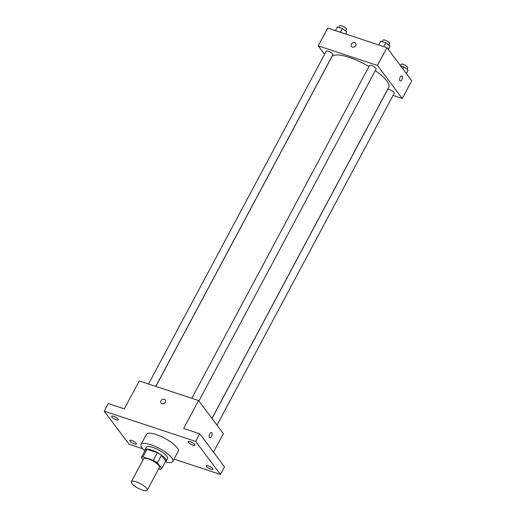 <?xml version="1.0" encoding="UTF-8"?>
<svg xmlns="http://www.w3.org/2000/svg" width="516" height="516" viewBox="0 0 516 516"><rect width="100%" height="100%" fill="white"/><g stroke="black" fill="none" stroke-linecap="round" stroke-linejoin="round"><path stroke-width="0.77" d="M131.883 483.511A9.004 2.561 28.1 0 1 131.354 481.718A9.004 2.561 28.1 0 1 140.5 483.698A9.004 2.561 28.1 0 1 147.241 490.2A9.004 2.561 28.1 0 1 140.281 489.278A9.004 2.561 28.1 0 1 131.883 483.511M131.354 481.718L143.551 458.872A9.004 2.561 28.1 0 1 152.697 460.853A9.004 2.561 28.1 0 1 159.438 467.354L147.241 490.2M158.644 468.844L160.05 469.308A11.623 3.302 28.1 0 0 161.695 468.663L157.354 462.865A11.623 3.302 28.1 0 0 153.336 460.356L142.938 456.918A11.623 3.302 28.1 0 0 141.287 457.557L143.022 459.866M153.336 460.356L157.406 452.738L147.002 449.301L142.938 456.918M147.002 449.301A11.623 3.302 28.1 0 0 145.357 449.939L141.287 457.557M157.406 452.738A11.623 3.302 28.1 0 1 161.418 455.254L157.354 462.865M161.695 468.663L165.765 461.052L161.418 455.254M165.404 461.73A12.003 3.412 -151.9 0 0 166.152 461.149A12.003 3.412 -151.9 0 0 162.153 455.641A12.003 3.412 -151.9 0 0 151.433 449.984A12.003 3.412 -151.9 0 0 144.97 449.842A12.003 3.412 -151.9 0 0 144.906 450.784M144.97 449.842L146.325 447.301A12.003 3.412 28.1 0 1 152.788 447.449A12.003 3.412 28.1 0 1 163.507 453.106A12.003 3.412 28.1 0 1 167.506 458.614L166.152 461.149M144.828 450.932A18.008 5.115 28.1 0 1 142.094 448.056A18.008 5.115 28.1 0 1 141.029 444.476A18.008 5.115 28.1 0 1 159.328 448.443A18.008 5.115 28.1 0 1 172.802 461.439A18.008 5.115 28.1 0 1 165.32 461.878M141.029 444.476L146.454 434.324A18.008 5.115 28.1 0 1 164.746 438.29A18.008 5.115 28.1 0 1 178.226 451.287L172.802 461.439M210.973 469.257A3.754 1.064 28.1 0 1 207.625 467.483A3.754 1.064 28.1 0 1 206.374 465.767A3.754 1.064 28.1 0 1 210.186 466.593A3.754 1.064 28.1 0 1 212.992 469.302A3.754 1.064 28.1 0 1 210.973 469.257M134.373 443.934A3.754 1.064 28.1 0 1 131.025 442.16A3.754 1.064 28.1 0 1 129.774 440.445A3.754 1.064 28.1 0 1 133.586 441.27A3.754 1.064 28.1 0 1 136.392 443.979A3.754 1.064 28.1 0 1 134.373 443.934M116.281 419.798A3.754 1.064 28.1 0 1 112.933 418.031A3.754 1.064 28.1 0 1 111.682 416.309A3.754 1.064 28.1 0 1 115.494 417.134A3.754 1.064 28.1 0 1 118.299 419.843A3.754 1.064 28.1 0 1 116.281 419.798M192.881 445.121A3.754 1.064 28.1 0 1 189.533 443.354A3.754 1.064 28.1 0 1 188.282 441.632A3.754 1.064 28.1 0 1 192.094 442.457A3.754 1.064 28.1 0 1 194.9 445.166A3.754 1.064 28.1 0 1 192.881 445.121M174.047 459.111L220.442 474.443L195.661 441.386L104.232 411.162L129.019 444.224L142.622 448.72M213.469 452.106L223.357 433.595L198.576 400.539L139.275 380.931L124.362 408.853L108.302 403.544L104.232 411.162M220.442 474.443L224.505 466.832L199.724 433.769L195.661 441.386M199.724 433.769L183.664 428.461L198.576 400.539M161.063 403.099A2.625 2.154 143.1 0 1 160.998 400.809A2.625 2.154 143.1 0 1 165.262 399.945A2.625 2.154 143.1 0 1 164.456 403.241A2.625 2.154 143.1 0 1 161.063 403.099A2.625 2.154 143.1 0 1 160.998 400.809A2.625 2.154 143.1 0 1 165.262 399.945M209.438 437.31A2.625 1.309 -71.7 0 1 209.541 434.266A2.625 1.309 -71.7 0 1 211.45 432.595A2.625 1.309 -71.7 0 1 211.87 435.498A2.625 1.309 -71.7 0 1 209.799 437.581A2.625 1.309 -71.7 0 1 209.438 437.31M211.45 432.589A2.625 1.309 -71.7 0 1 211.87 435.498A2.625 1.309 -71.7 0 1 209.799 437.581M155.838 386.407L331.743 56.966A32.295 9.178 28.1 0 1 368.959 66.558M375.293 70.627A32.295 9.178 28.1 0 1 388.722 87.385L211.973 418.412M191.823 398.307L369.527 65.5A3.754 1.064 28.1 0 1 373.339 66.325A3.754 1.064 28.1 0 1 376.145 69.034L198.905 400.977M148.531 383.994L326.235 51.187A3.754 1.064 28.1 0 1 330.046 52.013A3.754 1.064 28.1 0 1 332.852 54.722L155.761 386.381M212.024 418.482L387.619 89.629A3.754 1.064 28.1 0 1 391.431 90.455A3.754 1.064 28.1 0 1 394.237 93.164L216.997 425.107M393.018 95.447L402.28 98.511L377.493 65.448L318.191 45.84L324.558 54.328M402.28 98.511L411.768 80.741L386.981 47.678L377.493 65.448M386.981 47.678L327.679 28.07L318.191 45.84M351.506 46.434A2.625 2.154 143.1 0 1 351.441 44.144A2.625 2.154 143.1 0 1 355.705 43.279A2.625 2.154 143.1 0 1 354.892 46.582A2.625 2.154 143.1 0 1 351.499 46.434A2.625 2.154 143.1 0 1 351.441 44.144A2.625 2.154 143.1 0 1 355.705 43.286M399.881 80.644A2.625 1.309 -71.7 0 1 399.977 77.6A2.625 1.309 -71.7 0 1 401.893 75.929A2.625 1.309 -71.7 0 1 402.312 78.832A2.625 1.309 -71.7 0 1 400.242 80.915A2.625 1.309 -71.7 0 1 399.881 80.644M401.887 75.929A2.625 1.309 -71.7 0 1 402.306 78.832A2.625 1.309 -71.7 0 1 400.242 80.915M406.44 73.633L408.117 70.202L403.815 66.964L400.661 65.925M408.117 70.202L406.35 73.511M403.815 66.964L402.828 68.815M400.435 65.622L401.171 64.248A3.754 1.064 28.1 0 1 404.983 65.074A3.754 1.064 28.1 0 1 407.788 67.783L406.963 69.331M345.681 34.024L346.739 31.753L342.43 28.522L337.438 26.871L335.426 30.637M346.739 31.753L345.546 33.979M342.43 28.522L340.425 32.282M338.947 27.367L339.786 25.8A3.754 1.064 28.1 0 1 343.598 26.626A3.754 1.064 28.1 0 1 346.41 29.335L345.578 30.889M388.348 49.504L390.025 46.066L385.723 42.834L380.731 41.183L378.718 44.944M390.025 46.066L388.258 49.381M385.723 42.834L383.71 46.595M382.24 41.68L383.078 40.113A3.754 1.064 28.1 0 1 386.89 40.938A3.754 1.064 28.1 0 1 389.696 43.647L388.87 45.195"/></g></svg>

